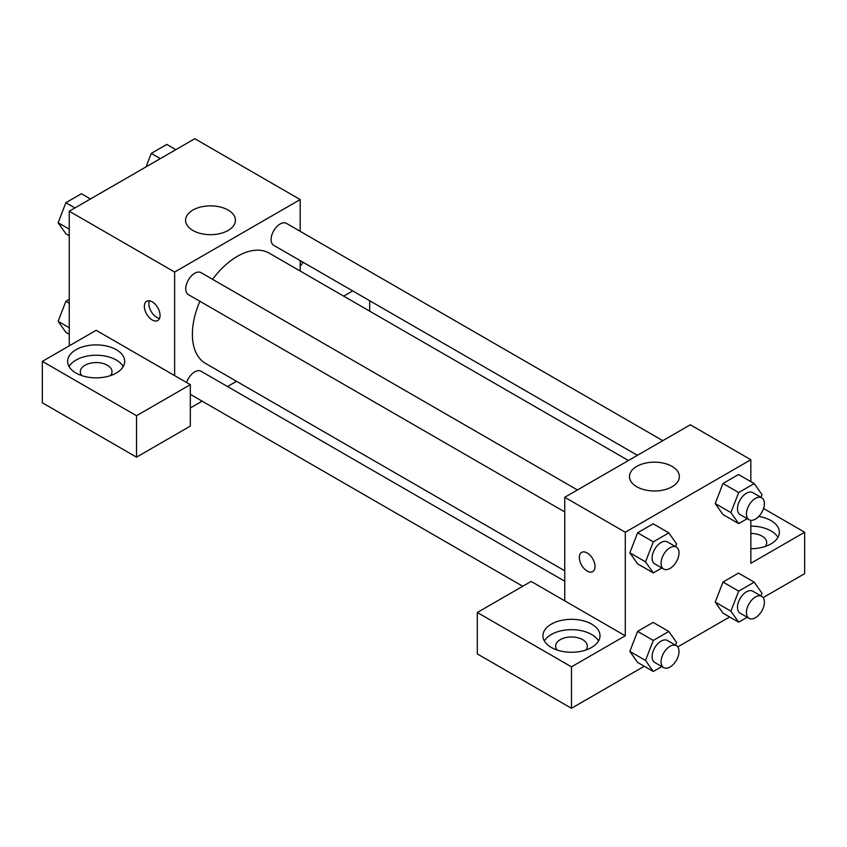 <?xml version="1.0" encoding="UTF-8"?>
<svg xmlns="http://www.w3.org/2000/svg" width="847" height="847" viewBox="0 0 847 847"><rect width="100%" height="100%" fill="white"/><g stroke="black" fill="none" stroke-linecap="round" stroke-linejoin="round"><path stroke-width="1.27" d="M69.253 345.83L69.253 211.21L194.81 138.717L300.187 199.564L300.187 231.305M300.187 260.601L300.187 271.019M303.014 262.231A28.533 16.474 180 0 1 300.187 266.096M343.681 296.132L352.701 290.923M302.612 262.994A28.533 16.474 0 0 0 301.511 261.363M369.694 300.727L369.694 311.145M228.139 210.088A24.944 14.399 180 0 1 235.445 220.273A24.944 14.399 180 0 1 210.501 234.672A24.944 14.399 180 0 1 185.567 220.273A24.944 14.399 180 0 1 200.961 206.964A24.944 14.399 180 0 1 228.139 210.088M174.63 375.602L96.156 330.298L42.35 361.373L136.515 415.729L190.321 384.665L174.63 375.602L174.63 272.046L69.253 211.21M174.63 272.046L300.187 199.564M152.206 319.944A11.096 6.405 60 0 1 144.964 310.161A11.096 6.405 60 0 1 146.658 301.267A11.096 6.405 60 0 1 157.764 307.683A11.096 6.405 60 0 1 157.764 320.494A11.096 6.405 60 0 1 152.206 319.944M149.4 300.801A11.096 6.405 -120 0 0 156.727 317.339A11.096 6.405 -120 0 0 159.543 318.356M75.976 349.716A28.533 16.474 180 0 1 107.082 346.148A28.533 16.474 180 0 1 124.7 361.373A28.533 16.474 180 0 1 96.156 377.847A28.533 16.474 180 0 1 67.622 361.373A28.533 16.474 180 0 1 75.976 349.716M123.249 366.55A28.533 16.474 0 0 0 75.976 360.07A28.533 16.474 0 0 0 69.073 366.55M81.799 375.602A15.849 9.158 180 0 1 80.306 371.727A15.849 9.158 180 0 1 90.089 363.268A15.849 9.158 180 0 1 107.368 365.248A15.849 9.158 180 0 1 112.016 371.727A15.849 9.158 180 0 1 110.512 375.602M42.35 361.373L42.35 402.791L136.515 457.158L190.321 426.094L190.321 384.665M136.515 415.729L136.515 457.158M236.514 381.298L227.494 386.507M202.126 401.15L190.321 407.968M564.748 581.222L201.057 371.251A12.684 7.327 120 0 0 186.605 382.516M662.809 440.662L286.434 223.375A12.684 7.327 120 0 0 276.662 226.774A12.684 7.327 120 0 0 271.125 239.532A12.684 7.327 120 0 0 273.761 245.344L637.442 455.315M577.432 489.958L201.057 272.66A12.684 7.327 120 0 0 191.284 276.058A12.684 7.327 120 0 0 185.747 288.827A12.684 7.327 120 0 0 188.383 294.629L564.748 511.927M199.871 301.267A63.673 36.76 120 0 0 192.385 334.29A63.673 36.76 120 0 0 205.577 363.437L564.748 570.804M628.421 460.524L269.24 253.158A63.673 36.76 120 0 0 212.555 279.298M564.748 600.841L531.122 581.423L477.306 612.487L571.471 666.854L625.287 635.79L564.748 600.841L564.748 497.284L690.305 424.792L750.844 459.741L750.844 481.636M477.306 612.487L477.306 653.916L571.471 708.283L644.239 666.261M677.748 646.917L729.616 616.976M763.126 597.633L804.65 573.652L804.65 532.234L750.844 563.297L750.844 520.323M750.844 533.441A15.849 9.158 180 0 1 762.046 536.119A15.849 9.158 180 0 1 766.694 542.588A15.849 9.158 180 0 1 765.201 546.474M777.927 537.411A28.533 16.474 0 0 0 750.844 526.114M758.796 516.416A28.533 16.474 180 0 1 779.378 532.234A28.533 16.474 180 0 1 750.844 548.708M557.114 650.03A15.849 9.158 180 0 1 555.621 646.145A15.849 9.158 180 0 1 571.471 636.986A15.849 9.158 180 0 1 587.331 646.145A15.849 9.158 180 0 1 585.828 650.03M598.564 640.967A28.533 16.474 0 0 0 551.302 634.498A28.533 16.474 0 0 0 544.388 640.967M551.302 624.144A28.533 16.474 180 0 1 582.397 620.565A28.533 16.474 180 0 1 600.015 635.79A28.533 16.474 180 0 1 571.471 652.264A28.533 16.474 180 0 1 542.938 635.79A28.533 16.474 180 0 1 551.302 624.144M571.471 666.854L571.471 708.283M763.528 508.496L804.65 532.234M747.213 617.272L738.679 622.206L730.908 611.153L738.679 591.132L722.989 582.08L738.52 573.101L722.989 582.08L715.217 602.09L722.989 613.143L715.196 602.111M747.213 518.692L738.679 523.615L722.989 514.553L715.196 503.531M738.679 523.615L730.908 512.573L738.679 492.552L722.989 483.489L738.52 474.521L722.989 483.489L715.217 503.51L722.989 514.553M661.835 567.977L653.302 572.911L637.611 563.848L629.819 552.816M653.302 572.911L645.53 561.857L653.302 541.847L637.611 532.784L653.143 523.817L637.611 532.784L629.84 552.795L637.611 563.848M661.835 666.568L653.302 671.491L645.53 660.448L653.302 640.427L637.611 631.364L653.143 622.397L637.611 631.364L629.84 651.385L637.611 662.439L629.819 651.407M625.287 635.79L625.287 532.234L750.844 459.741M672.063 466.39A24.944 14.399 180 0 1 679.368 476.575A24.944 14.399 180 0 1 654.435 490.974A24.944 14.399 180 0 1 629.49 476.575A24.944 14.399 180 0 1 644.885 463.267A24.944 14.399 180 0 1 672.063 466.39M625.287 532.234L564.748 497.284M587.172 571.069A11.096 6.405 60 0 1 579.92 561.286A11.096 6.405 60 0 1 581.624 552.392A11.096 6.405 60 0 1 592.72 558.798A11.096 6.405 60 0 1 592.72 571.619A11.096 6.405 60 0 1 587.172 571.069M581.624 552.392A11.096 6.405 -120 0 0 579.93 561.286A11.096 6.405 -120 0 0 587.183 571.058A11.096 6.405 -120 0 0 592.72 571.609M653.302 541.847L668.834 532.869L676.605 543.922L675.557 546.611M676.382 547.088L667.415 541.911A12.684 7.327 120 0 0 657.632 545.309A12.684 7.327 120 0 0 652.105 558.067A12.684 7.327 120 0 0 654.731 563.88L663.699 569.057A12.684 7.327 120 0 0 676.382 561.73A12.684 7.327 120 0 0 676.382 547.088A12.684 7.327 120 0 0 666.6 550.486A12.684 7.327 120 0 0 661.073 563.244A12.684 7.327 120 0 0 663.699 569.057M645.53 561.857L629.84 552.795M668.834 532.869L653.143 523.817M738.679 492.552L754.211 483.584L761.982 494.627L760.934 497.316M761.76 497.792L752.792 492.615A12.684 7.327 120 0 0 743.01 496.014A12.684 7.327 120 0 0 737.483 508.782A12.684 7.327 120 0 0 740.109 514.584L749.076 519.762A12.684 7.327 120 0 0 761.76 512.435A12.684 7.327 120 0 0 761.76 497.792A12.684 7.327 120 0 0 751.977 501.191A12.684 7.327 120 0 0 746.451 513.96A12.684 7.327 120 0 0 749.076 519.762M730.908 512.573L715.217 503.51M754.211 483.584L738.52 474.521M653.302 640.427L668.834 631.46L676.605 642.513L675.557 645.202M676.382 645.668L667.415 640.491A12.684 7.327 120 0 0 657.632 643.889A12.684 7.327 120 0 0 652.105 656.658A12.684 7.327 120 0 0 654.731 662.46L663.699 667.637A12.684 7.327 120 0 0 676.382 660.321A12.684 7.327 120 0 0 676.382 645.668A12.684 7.327 120 0 0 666.6 649.067A12.684 7.327 120 0 0 661.073 661.835A12.684 7.327 120 0 0 663.699 667.637M653.302 671.491L637.611 662.439M645.53 660.448L629.84 651.385M668.834 631.46L653.143 622.397M738.679 591.132L754.211 582.164L761.982 593.218L760.934 595.907M761.76 596.383L752.792 591.206A12.684 7.327 120 0 0 743.01 594.605A12.684 7.327 120 0 0 737.483 607.363A12.684 7.327 120 0 0 740.109 613.164L749.076 618.342A12.684 7.327 120 0 0 761.76 611.026A12.684 7.327 120 0 0 761.76 596.383A12.684 7.327 120 0 0 751.977 599.782A12.684 7.327 120 0 0 746.451 612.54A12.684 7.327 120 0 0 749.076 618.342M738.679 622.206L722.989 613.143M730.908 611.153L715.217 602.09M754.211 582.164L738.52 573.101M69.253 235.71L65.886 233.761L58.115 222.719L65.886 202.698L81.418 193.73L90.47 198.96M69.253 229.145L58.115 222.719M74.938 207.928L65.886 202.698M146.033 166.88L151.264 153.402L166.795 144.435L175.848 149.665M160.316 158.633L151.264 153.402M69.253 334.3L65.886 332.352L58.115 321.299L65.886 301.288L69.253 299.34M69.253 327.736L58.115 321.299M69.253 303.237L65.886 301.288M522.737 586.262L190.321 394.342"/></g></svg>
